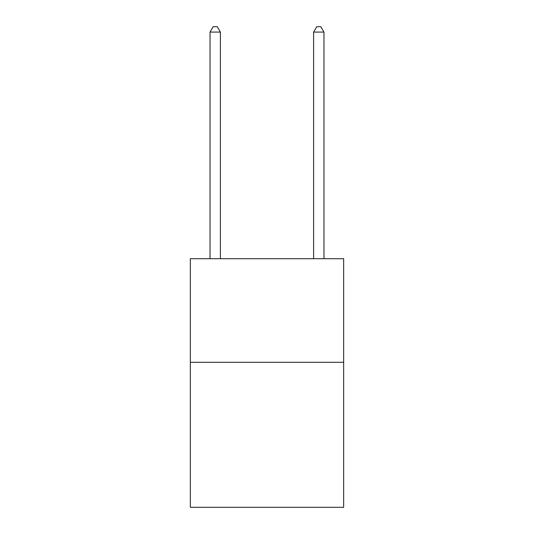 <?xml version="1.0" encoding="UTF-8"?>
<svg xmlns="http://www.w3.org/2000/svg" width="534" height="534" viewBox="0 0 534 534"><rect width="100%" height="100%" fill="white"/><g stroke="black" fill="none" stroke-linecap="round" stroke-linejoin="round"><path stroke-width="0.8" d="M343.649 362.292L343.649 507.3L190.351 507.3L190.351 258.716L343.649 258.716L343.649 362.292L190.351 362.292M220.388 258.716L220.388 32.087L210.036 32.087L210.036 258.716M210.036 32.087L213.139 26.7L217.285 26.7L220.388 32.087M323.964 258.716L323.964 32.087L313.612 32.087L313.612 258.716M313.612 32.087L316.715 26.7L320.861 26.7L323.964 32.087"/></g></svg>
